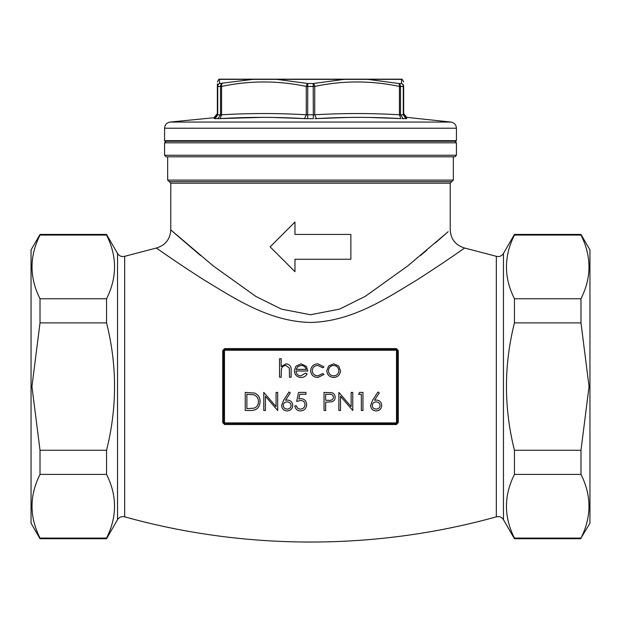 <?xml version="1.0" encoding="UTF-8"?>
<svg xmlns="http://www.w3.org/2000/svg" width="621" height="621" viewBox="0 0 621 621"><rect width="100%" height="100%" fill="white"/><g stroke="black" fill="none" stroke-linecap="round" stroke-linejoin="round"><path stroke-width="0.93" d="M456.435 140.656L455.814 141.278L165.186 141.278L164.565 140.656L456.435 140.656L456.435 128.229L164.565 128.229C164.844 124.767 166.7 122.702 170.115 122.058L450.885 122.058L406.739 117.361M396.4 424.531L398.263 422.676L397.44 422.901L397.44 350.244L398.263 350.469L396.4 348.614L396.509 349.312L224.492 349.312A0.931 0.931 0 0 0 223.56 350.244L224.492 350.244L224.492 349.312A0.931 0.931 0 0 0 223.56 350.244L223.56 422.901A0.931 0.931 0 0 0 224.492 423.832L224.492 422.901L396.509 422.901L396.509 350.244L224.492 350.244L224.492 422.901L222.737 422.676L224.6 424.531L223.832 423.553L396.509 423.832L396.4 424.531L224.6 424.531M224.492 349.312L224.6 348.614L396.4 348.614M224.6 348.614L222.737 350.469L223.56 350.244M156.321 248.043L124.674 256.31L124.674 516.835C245.334 550.439 375.666 550.439 496.326 516.835L496.326 256.31L464.679 248.043C464.904 247.787 443.503 263.056 415.822 280.669C387.815 297.374 352.666 321.562 310.5 322.446C268.303 321.6 232.968 297.234 204.907 280.498C177.334 262.939 156.119 247.802 156.321 248.043C165.341 245.334 170.162 239.287 170.775 229.886L213.376 266.021L255.743 296.357L281.398 309.111L310.5 314.754L339.625 309.103L365.303 296.333L407.718 265.943L448.168 231.703M456.582 253.624L461.023 250.566M291.707 268.419L294.975 271.688L294.975 259.267L350.865 259.267L350.865 234.428L294.975 234.428L294.975 222.007L270.135 246.847L294.975 271.688M446.134 233.488L435.29 242.935M426.782 250.216L420.37 255.596M200.63 255.596L175.363 233.931M175.254 233.838L172.669 231.555M40.016 538.717L106.548 538.717L106.548 538.081L40.016 538.081L40.016 538.717L31.05 523.192L31.05 249.952L40.016 234.428L106.548 234.428L106.548 235.064C117.198 256.294 117.198 277.525 106.548 298.755L40.016 298.755C29.366 277.525 29.366 256.294 40.016 235.064L40.016 234.428M40.016 538.081C29.366 516.851 29.366 495.62 40.016 474.39L40.016 450.264L31.943 386.572L40.016 322.881L40.016 298.755M106.548 538.081C117.198 516.851 117.198 495.62 106.548 474.39L106.548 450.264C117.206 407.764 117.206 365.303 106.548 322.881L106.548 298.755M580.984 538.081L589.95 523.192L589.95 249.952L580.984 234.428L514.452 234.428L514.452 235.064C503.802 256.294 503.802 277.525 514.452 298.755L514.452 322.881C503.794 365.303 503.794 407.764 514.452 450.264L514.452 474.39C503.802 495.62 503.802 516.851 514.452 538.081L580.984 538.081C591.634 516.851 591.634 495.62 580.984 474.39L580.984 450.264L514.452 450.264M580.984 234.428L580.984 235.064C591.634 256.294 591.634 277.525 580.984 298.755L580.984 322.881L589.057 386.572L580.984 450.264M580.984 538.717L514.452 538.717L514.452 538.081M106.548 474.39L40.016 474.39M106.548 450.264L40.016 450.264M580.984 474.39L514.452 474.39M106.548 322.881L40.016 322.881M580.984 322.881L514.452 322.881M580.984 298.755L514.452 298.755M106.548 235.064L40.016 235.064M580.984 235.064L514.452 235.064M310.5 156.803L454.882 156.803L166.118 156.803L167.67 156.803L167.67 180.09L453.33 180.09L451.777 181.643L169.222 181.643L167.67 180.09M369.348 117.447L400.824 118.603C372.67 116.958 344.546 116.958 316.454 118.603L314.956 118.665M217.35 83.944L217.35 86.435C217.35 80.474 217.35 80.474 217.35 86.435L217.35 114.769L221.581 114.776C249.813 113.138 278.037 113.138 306.269 114.776L314.731 114.776L316.454 118.603L348.078 117.439M348.148 117.439L358.62 117.361M253.135 79.364L219.407 79.364L219.524 83.517L253.135 79.364L276.772 79.364L307.799 83.517L313.201 83.517A3.105 1.529 78.7 0 1 314.731 86.435L314.731 114.776C342.963 113.138 371.187 113.138 399.419 114.776L403.277 114.862L405.987 118.681L406.778 118.603L402.136 118.665M406.778 118.603C406.724 116.958 406.724 116.958 406.778 118.603L403.277 114.862L403.277 86.435L400.514 86.435A3.105 2.647 -90 0 0 398.775 83.517L401.477 83.517L401.593 79.364L401.477 83.517A3.105 3.058 0 0 1 403.65 86.435C403.65 80.474 403.65 80.474 403.65 86.435L403.65 114.776M401.593 79.364L344.228 79.364L313.201 83.517L313.341 118.681L304.546 118.603C276.454 116.958 248.33 116.958 220.176 118.603L214.222 118.603C214.276 116.958 214.276 116.958 214.222 118.603L215.013 118.681L217.723 114.862L217.723 86.435A3.105 2.732 -90 0 1 219.524 83.517A3.105 3.058 -0 0 0 217.35 86.435L221.581 86.435L221.581 114.776L220.176 118.603L262.38 117.361M170.115 122.058L214.253 117.703M272.999 117.447L304.546 118.603L306.269 114.776L306.269 86.435C278.037 80.474 249.813 80.474 221.581 86.435A3.105 1.529 78.7 0 1 222.225 83.517A3.105 2.647 90 0 0 220.486 86.435L220.486 114.862L217.855 118.681L218.864 118.665M304.546 118.603L306.052 118.665M217.35 81.918L218.91 79.224L219.454 79.177L401.546 79.177L402.09 79.224L403.65 81.918M367.601 79.356L354.513 79.224M367.865 79.364L398.775 83.517A3.105 1.529 -78.7 0 1 399.419 86.435C371.187 80.474 342.963 80.474 314.731 86.435L307.744 86.435L307.799 83.517A3.105 1.529 -78.7 0 0 306.269 86.435L307.744 86.435L307.659 118.681M214.222 118.603L217.35 114.776C217.35 113.138 217.35 113.138 217.35 114.776L217.35 86.435M403.145 118.681L400.514 114.862L400.514 86.435L399.419 86.435L399.419 114.776L400.824 118.603M397.44 350.244A0.931 0.931 0 0 0 396.509 349.312L396.509 350.244L397.44 350.244A0.931 0.931 0 0 0 396.509 349.312L397.168 349.592M397.168 423.553L396.509 423.832A0.931 0.931 0 0 0 397.44 422.901L396.509 422.901L396.509 423.832A0.931 0.931 0 0 0 397.44 422.901M279.543 377.257L279.543 358.721L281.166 358.721L281.166 366.545L286.188 363.821C289.828 364.403 291.474 366.638 291.125 370.512L291.125 377.257L289.502 377.257L289.316 368.043L285.901 365.443C283.634 365.598 282.136 366.763 281.414 368.936L281.166 377.257L279.543 377.257M300.812 375.868L305.672 373.089L307.116 373.842C305.796 376.256 303.762 377.467 301.014 377.49C296.892 377.141 294.68 374.874 294.37 370.69L295.891 366.281L301.053 363.821L306.37 366.421L307.814 371.001L295.992 371.001C296.24 373.982 297.847 375.604 300.812 375.868M296.163 369.379L306.192 369.379C305.47 366.856 303.785 365.544 301.138 365.443L297.738 366.677L296.163 369.379M317.983 363.821L324.03 366.91L322.672 367.756L317.867 365.443C314.505 365.606 312.619 367.329 312.216 370.621C312.611 373.935 314.498 375.689 317.874 375.868L322.672 373.547L324.03 374.44L317.851 377.49C313.512 377.257 311.098 375.014 310.593 370.76C311.082 366.39 313.551 364.077 317.983 363.821M328.625 366.002L333.656 363.821L338.67 365.994L340.487 370.69C340.098 374.874 337.824 377.141 333.656 377.49C329.479 377.141 327.197 374.874 326.809 370.69L328.625 366.002M333.648 365.443C330.465 365.753 328.726 367.508 328.431 370.698C328.726 373.881 330.465 375.604 333.648 375.868C336.83 375.604 338.569 373.881 338.864 370.698C338.569 367.516 336.83 365.761 333.648 365.443M250.853 410.489L245.248 410.489L245.248 392.41L254.633 393.062C258.297 394.715 260.114 397.587 260.075 401.678C259.741 407.492 256.659 410.427 250.853 410.489M246.871 408.634L254.113 408.176C257.016 407.011 258.46 404.845 258.452 401.671C258.437 398.255 256.853 395.957 253.694 394.77L246.871 394.265L246.871 408.634M265.408 410.489L263.785 410.489L263.785 392.41L276.066 406.639L276.066 392.41L277.688 392.41L277.688 410.489L265.408 396.291L265.408 410.489M283.65 400.196L289.044 391.952L290.294 392.93L285.513 400.235L287.391 400.056C290.675 400.343 292.46 402.129 292.747 405.412C292.437 408.835 290.55 410.675 287.104 410.947C283.743 410.644 281.918 408.812 281.631 405.443L283.65 400.196M287.049 401.911C284.752 402.035 283.486 403.239 283.246 405.513C283.556 407.772 284.868 408.967 287.189 409.092C289.51 408.96 290.822 407.772 291.125 405.513C290.783 403.215 289.425 402.02 287.049 401.911M298.546 392.41L305.959 392.41L305.959 394.265L299.811 394.265L298.833 399.016L300.968 398.666C304.546 398.985 306.448 400.956 306.65 404.582C306.37 408.525 304.267 410.652 300.347 410.947C297.203 410.698 295.363 408.998 294.835 405.855L296.458 405.855C296.97 407.912 298.297 408.991 300.44 409.092C303.258 408.843 304.787 407.314 305.027 404.512C304.779 401.919 303.32 400.592 300.673 400.522L296.691 401.445L298.546 392.41M324.03 410.489L324.03 392.41L331.692 392.682C333.935 393.38 335.092 394.909 335.154 397.261C335.084 399.676 333.881 401.205 331.544 401.849L325.652 402.144L325.652 410.489L324.03 410.489M325.652 394.265L325.652 400.289L328.82 400.328C331.428 400.654 333.003 399.629 333.531 397.269C333.027 394.956 331.498 393.955 328.959 394.265L325.652 394.265M340.487 410.489L338.864 410.489L338.864 392.41L351.144 406.639L351.144 392.41L352.767 392.41L352.767 410.489L340.487 396.291L340.487 410.489M358.558 394.265L359.621 392.41L362.959 392.41L362.959 410.489L361.337 410.489L361.337 394.265L358.558 394.265M372.623 400.196L378.018 391.952L379.268 392.93L374.494 400.235L376.365 400.056C379.648 400.343 381.441 402.129 381.729 405.412C381.41 408.835 379.532 410.675 376.078 410.947C372.724 410.644 370.9 408.812 370.605 405.443L372.623 400.196M376.023 401.911C373.726 402.035 372.46 403.239 372.227 405.513C372.538 407.772 373.85 408.967 376.171 409.092C378.484 408.96 379.796 407.772 380.106 405.513C379.765 403.215 378.406 402.02 376.023 401.911M294.975 222.007L270.135 246.847M222.737 422.676L222.737 350.469M398.263 350.469L398.263 422.676M464.679 248.043C455.659 245.334 450.838 239.287 450.225 229.886L450.225 183.195L170.775 183.195L169.222 181.643M124.674 516.835C121.638 516.144 119.263 517.099 117.54 519.684L117.54 253.461L106.548 234.428M514.452 234.428L503.46 253.461L503.46 519.684L514.452 538.717M456.435 155.25L456.435 142.83L164.565 142.83L164.565 155.25L456.435 155.25L454.882 156.803M344.228 79.364L276.772 79.364M401.477 83.517A3.105 2.732 90 0 1 403.277 86.435L403.65 86.435M297.265 349.312L297.28 348.606M323.72 348.606L323.735 349.312M297.28 424.539L297.265 423.832M323.735 423.832L323.72 424.539M223.56 422.901A0.931 0.931 0 0 0 224.492 423.832M170.775 229.886L170.775 183.195M117.54 519.684L106.548 538.717M453.33 156.803L453.33 180.09M450.225 183.195L451.777 181.643M164.565 155.25L166.118 156.803M503.46 253.461C501.737 256.046 499.362 257.001 496.326 256.31M496.326 516.835C499.362 516.144 501.737 517.099 503.46 519.684M124.674 256.31C121.638 257.001 119.263 256.046 117.54 253.461M164.565 142.83L166.118 141.278M456.435 142.83L454.882 141.278M164.565 140.656L164.565 128.229M456.435 128.229C456.156 124.767 454.3 122.702 450.885 122.058M217.35 113.55L214.268 117.369M406.732 117.369L403.65 113.55"/></g></svg>
